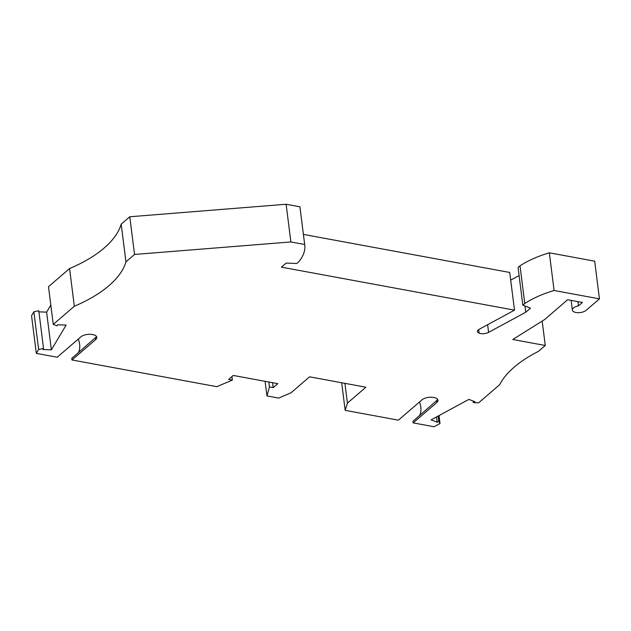 <?xml version="1.0" encoding="UTF-8"?>
<svg xmlns="http://www.w3.org/2000/svg" width="631" height="631" viewBox="0 0 631 631"><rect width="100%" height="100%" fill="white"/><g stroke="black" fill="none" stroke-linecap="round" stroke-linejoin="round"><path stroke-width="0.95" d="M36.314 353.384L31.55 315.697L33.877 311.801L38.633 349.487L36.314 353.384L57.192 357.241L80.823 336.907A8.306 3.81 -7.2 0 1 92.165 334.509L92.867 334.635A8.306 3.81 172.8 0 1 96.811 337.293A8.306 3.81 172.8 0 1 95.612 339.636L71.981 359.97L71.776 358.369L96.598 336.662M78.441 352.634A19.924 14.552 49.3 0 0 79.624 344.218A19.924 14.552 49.3 0 0 78.291 339.092M74.332 306.256L53.256 324.389L48.492 286.695L69.568 268.561L74.332 306.256A124.544 57.161 172.8 0 0 108.95 285.677A124.544 57.161 172.8 0 0 125.94 261.857L134.537 254.451L290.883 241.949L286.119 204.255L299.914 206.802A78.883 36.204 -7.2 0 1 299.977 207.276L304.741 244.97A78.883 36.204 -7.2 0 1 298.723 261.818L296.783 263.49L286.127 263.088L281.394 267.158L514.494 310.152L479.197 329.272A5.813 2.666 172.8 0 0 478.251 329.91A5.813 2.666 172.8 0 0 477.415 331.543A5.813 2.666 172.8 0 0 479.126 333.129A6.641 3.052 172.8 0 0 488.591 332.363L525.757 312.227L530.49 308.157L522.831 305.183L518.075 267.489L520.015 265.817L524.779 303.511L522.831 305.183M69.568 268.561A124.544 57.161 172.8 0 0 104.194 247.991A124.544 57.161 172.8 0 0 121.176 224.163L129.781 216.764L286.119 204.255M437.788 399.589L412.966 421.295L413.171 422.888L436.802 402.562A8.306 3.81 172.8 0 0 437.993 400.22A8.306 3.81 172.8 0 0 434.057 397.562L433.355 397.435A8.306 3.81 -7.2 0 0 422.013 399.833L398.382 420.167L345.165 410.347L347.421 403.13L365.909 387.213L309.576 376.825L291.08 392.734L278.713 398.09L266.937 395.921L269.476 386.929L273.191 387.615L272.568 382.694M419.631 415.561A19.924 14.552 49.3 0 0 420.806 407.145A19.924 14.552 49.3 0 0 419.481 402.01M520.015 265.817A78.883 36.204 172.8 0 1 549.333 252.802L594.686 261.171L599.45 298.857L586.12 310.326A7.469 3.431 172.8 0 1 577.98 312.684A7.469 3.431 172.8 0 1 572.364 310.097A7.469 3.431 172.8 0 1 573.445 307.991A7.469 3.431 172.8 0 1 578.438 305.901L582.437 302.462L567.648 299.733L544.592 319.57L512.782 339.494L545.263 345.48L538.377 351.404A124.544 57.161 172.8 0 0 514.162 367.155A124.544 57.161 172.8 0 0 499.673 384.705L478.606 402.83L473.368 402.633L473.163 401.04M478.677 329.587L479.126 333.129M413.171 422.888L434.049 426.745L440.004 423.511L438.821 421.35L437.188 422.234L431.107 419.867L468.904 399.384L474.993 401.758L473.368 402.633M599.45 298.857L554.089 290.497A78.883 36.204 172.8 0 0 524.779 303.511M290.883 241.949L304.67 244.497A78.883 36.204 -7.2 0 1 304.741 244.97M53.256 324.389L57.019 325.848L57.658 324.784L66.129 325.099L51.379 349.834L42.908 349.519L43.547 348.454L38.783 310.76L33.877 311.801M38.633 349.487L43.547 348.454M273.191 387.615L277.798 383.656L233.257 375.445L228.651 379.405L232.366 380.091L216.804 386.677L71.981 359.97M50.819 305.089L46.615 312.14L38.917 311.856M303.408 234.409L509.73 272.458L514.494 310.152M519.092 275.566L510.7 280.117M345.165 410.347L341.679 382.749M344.92 383.348L347.421 403.13M268.853 382.007L269.476 386.929M265.091 381.313L266.937 395.921M232.366 380.091L231.924 376.589M46.615 312.14L51.379 349.834M129.781 216.764L134.537 254.451M121.176 224.163L125.94 261.857M304.67 244.497L299.914 206.802M524.976 306.011L525.757 312.227M578.438 305.901L577.901 301.626M549.333 252.802L554.089 290.497M545.263 345.48L542.179 321.084M439.002 415.584L440.004 423.511M438.821 421.35L438.151 416.05M436.518 416.933L437.188 422.234M487.621 324.705L488.591 332.363M436.597 400.961L436.802 402.562M95.612 339.636L95.407 338.042M572.364 310.097L571.142 300.38"/></g></svg>
